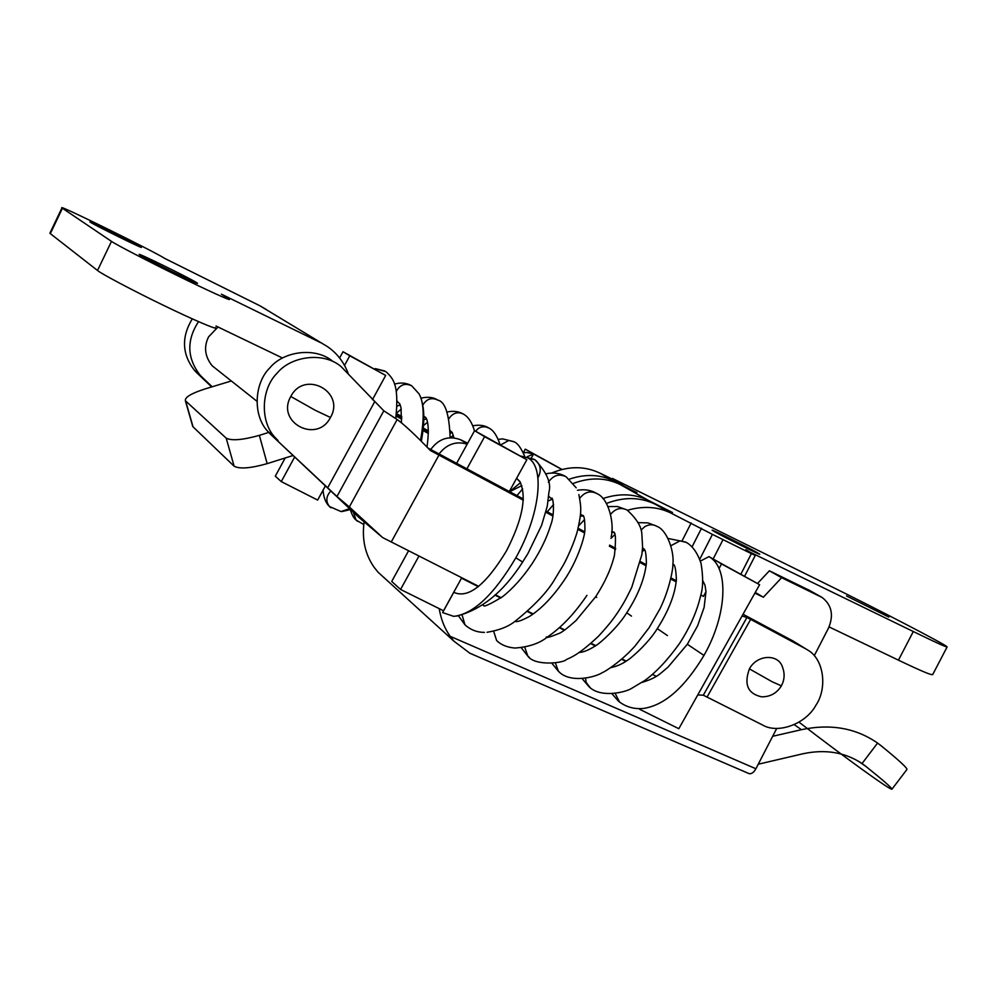 <?xml version="1.0" encoding="UTF-8"?>
<svg xmlns="http://www.w3.org/2000/svg" width="997" height="997" viewBox="0 0 997 997"><rect width="100%" height="100%" fill="white"/><g stroke="black" fill="none" stroke-linecap="round" stroke-linejoin="round"><path stroke-width="1.5" d="M515.81 557.834C540.436 513.966 544.998 466.484 527.912 457.947L534.978 459.779C546.842 472.379 551.503 483.171 548.948 492.132L547.253 506.264L541.595 525.344L527.899 553.622L522.64 562.009L515.81 557.834C493.976 594.673 473.276 614.177 453.697 616.358L442.606 612.569L453.797 592.28M520.397 482.398L516.645 478.361L519.711 481.339C527.064 496.157 522.64 519.362 506.414 550.98C485.713 585.114 468.166 598.898 453.785 592.318M643.352 708.456C664.326 705.415 684.528 687.743 703.969 655.428C727.748 613.816 728.782 566.782 708.904 556.687L759.614 584.691L678.82 728.707L640.124 709.515L640.647 708.593M700.38 561.074L708.917 556.65M375.121 368.628L385.752 371.607M527.363 456.663L533.507 454.084L531.376 457.935L533.545 453.984L525.269 449.149L562.009 469.425M526.64 452.439L533.495 454.084M226.207 438.157L185.616 400.931L193.044 426.828L234.108 466.185L226.207 438.157C231.616 440.961 242.67 440.026 259.357 435.353L268.978 432.362M292.856 455.567L267.159 463.642C250.559 468.341 239.542 469.188 234.108 466.185M192.508 425.644L192.807 426.554M185.38 400.669C184.757 397.305 191.299 393.391 205.008 388.942L231.341 380.979M97.519 270.486L50.311 233.634L62.425 208.261L111.477 241.374L97.519 270.486C100.51 273.365 134.545 291.398 163.77 305.468C191.424 318.94 218.642 330.705 215.352 327.602M282.45 357.985L216.025 326.044M61.926 207.899C56.405 203.338 154.685 251.755 164.991 258.559L259.943 305.805L327.49 346.644C336.961 353.15 343.84 362.048 348.14 373.327M266.137 309.419L259.943 305.805M227.652 298.128L221.396 294.177L320.673 342.681M259.357 435.353L267.159 463.642M229.148 299.175C232.637 301.867 205.656 289.541 178.039 275.92C148.865 261.663 114.667 243.866 111.477 241.374M139.343 254.584C135.53 251.531 190.402 278.475 196.745 282.724L197.344 283.148C201.556 286.401 145.313 258.771 139.779 254.896M90.253 222.144C94.441 225.098 144.777 249.873 141.325 247.268L140.926 246.982C136.103 243.742 86.851 219.49 89.967 221.932L90.253 222.144M509.679 491.695L521.83 485.601M757.521 583.469L769.385 570.795L809.564 590.423M472.752 654.393L469.936 653.272L453.996 641.221L450.183 636.323C444.6 628.471 440.948 619.249 439.228 608.644M754.866 593.153L763.366 597.228L781.611 577.699L822.139 597.477C831.847 605.104 833.941 615.386 828.382 628.347L814.287 655.665M776.675 728.52L755.9 768.762C753.819 772.451 751.564 774.083 749.121 773.647L748.921 773.56M799.108 722.239C843.836 756.711 889.1 789.462 891.854 789.238C892.502 788.415 883.766 780.738 865.645 766.219L862.031 763.54L877.584 743.077L881.198 745.831C899.182 760.474 907.731 768.363 906.859 769.472M758.243 764.225L802.685 753.819C825.18 748.959 844.958 752.199 862.031 763.54M755.277 592.417L763.366 597.228M769.385 570.795L781.611 577.699M430.156 450.295C438.306 438.805 448.426 435.29 460.527 439.739L467.705 443.191M439.054 453.947C446.793 444.114 456.14 440.848 467.119 444.163M794.372 724.757L801.438 729.679L772.65 736.297M801.438 729.679C830.513 723.548 855.887 728.022 877.584 743.077M453.984 641.221L378.025 572.178L374.249 567.455C365.139 554.544 361.774 539.34 364.129 521.855M602.886 498.562C619.224 493.066 634.354 493.665 648.262 500.32L672.501 512.52L654.967 504.096L670.769 512.981L712.431 534.38L699.744 559.267M606.463 503.46C623.786 496.768 639.949 496.98 654.967 504.096M569.362 479.146C585.264 473.774 600.032 474.348 613.666 480.878L636.971 492.605L619.872 484.368C605.466 477.513 589.975 477.189 573.387 483.395M551.628 473.039C568.602 465.935 584.628 465.923 599.708 473.027L622.888 484.243L613.23 478.809L612.881 479.482M932.407 674.284C933.167 676.053 921.839 671.342 898.447 660.151L829.08 626.914M613.23 478.809L828.993 585.413C872.412 606.612 945.368 644.436 946.826 646.642C947.811 647.963 936.644 642.928 913.314 631.537L745.719 550.057M745.893 549.696L755.228 555.391L751.377 553.659L712.431 534.38M888.85 617.056L846.528 595.969L888.85 617.056M756.573 552.288C745.669 546.219 710.475 528.672 712.194 530.242L715.023 531.962C725.492 537.819 761.621 555.84 759.677 554.158L756.573 552.288M627.449 510.277C643.19 505.728 657.621 506.626 670.769 512.981M742.055 615.972L746.927 617.517L703.321 695.208L762.531 724.981C777.897 734.228 805.788 724.034 815.895 705.29C827.522 688.279 824.033 659.241 807.832 650.094M743.027 614.239L792.852 640.897L805.514 648.723L750.654 619.386L707.172 696.853M749.408 668.875C756.86 654.531 778.744 653.247 782.695 667.691C784.926 673.91 784.502 679.954 781.386 685.849L772.164 681.774L749.408 668.875C743.75 684.465 747.837 693.787 761.658 696.828C770.245 696.878 776.825 693.227 781.386 685.849M408.558 550.805L391.721 581.45L400.57 589.451L443.528 610.775L461.511 578.16L478.286 586.66M703.321 695.208L697.763 694.946M625.817 661.385L621.679 659.291M595.309 645.931L590.723 643.613M564.302 630.216L559.329 627.699M532.747 614.239L527.326 611.497M500.756 598.038L494.898 595.059M509.317 491.496L526.865 459.704L474.584 430.667L456.626 463.343M526.865 459.704L484.604 436.674L466.908 468.839M474.584 430.667L484.604 436.674M418.939 556.064L400.57 589.451M746.927 617.517L750.654 619.386M396.083 416.061L401.691 419.089M422.977 430.53L428.311 433.408M372.454 399.672L385.689 375.433L349.773 355.792L344.538 365.401M294.564 457.187L281.279 481.601L317.657 500.07L325.147 486.349M349.773 355.792L343.005 351.729L339.616 357.985M285.204 457.972L275.284 476.192L281.279 481.601M428.324 432.636L423.052 429.794M401.716 418.304L396.17 415.325M385.689 375.433L343.005 351.729M533.545 453.984L561.834 469.462M527.114 452.439L523.3 452.775L525.269 449.149M198.515 321.645C186.464 340.226 186.938 357.985 199.936 374.947L202.241 377.327L196.833 372.816L211.663 386.923M212.174 386.774L202.241 377.327M217.645 370.124L212.174 365.787C204.821 356.515 203.625 346.869 208.585 336.849L218.019 327.004M638.965 708.593L640.124 709.515M478.672 586.336L382.624 537.557L358.683 517.219L270.785 434.505L336.974 496.506L349.336 506.962L397.155 419.525C404.097 424.473 415.163 434.804 430.368 450.507L523.288 500.195M332.911 361.437C315.75 346.744 283.721 350.969 269.925 367.768C253.774 383.459 252.74 416.248 268.193 431.813L270.785 434.505M523.35 498.998L427.962 448.014M382.624 537.557L349.336 506.962M278.063 440.587L275.446 437.857C259.818 422.105 260.89 388.892 277.266 372.99C291.249 355.954 323.664 351.642 341.024 366.522L383.808 410.801L397.155 419.525M545.833 512.234L552.911 516.022M577.824 529.332L584.441 532.859M609.366 546.169L615.548 549.472M640.286 562.694L646.118 565.81M670.782 578.983L676.19 581.874M700.804 595.022L703.408 596.405L705.976 591.807M700.854 594.81L703.408 596.405M546.119 511.174L553.098 514.901M578.098 528.26L584.616 531.75M609.616 545.11L615.697 548.35M640.535 561.635L646.243 564.688M671.018 577.924L676.302 580.753M656.288 676.327L652.499 674.408M626.241 661.111L622.028 658.98M595.732 645.645L591.084 643.289M564.713 629.93L559.678 627.387M533.158 613.94L527.687 611.173M501.167 597.739L495.247 594.735M718.987 568.564L721.566 563.941L759.614 584.691M708.967 556.575L721.566 563.941M374.324 401.691L374.947 402.028M396.357 413.568L401.741 416.459M423.239 428.049L428.324 430.791M396.283 414.291L401.741 417.22M423.164 428.76L428.336 431.551M192.271 318.866C181.217 337.123 181.977 354.321 194.552 370.46L196.833 372.816M290.8 396.482L315.152 410.253L330.456 417.469C345.647 391.784 304.484 369.588 290.8 396.482C275.733 422.529 317.021 444.089 330.418 417.531M535.239 459.966C540.81 464.814 541.707 470.783 537.931 477.875M615.186 693.438L619.573 702.075M642.043 682.422C657.883 677.499 660.139 673.461 668.015 667.143L687.344 644.261L703.969 655.428M462.11 615.024L464.938 624.783L466.671 626.315M548.362 482.236C553.248 475.22 559.18 473.413 566.146 476.803L576.191 487.795M552.4 499.671L548.724 496.332M493.665 631.251L496.618 640.548L498.276 641.981M579.768 498.326C584.703 491.92 590.436 490.35 596.941 493.615C609.341 498.712 614.464 524.97 611.161 536.71M496.618 640.548C501.03 644.885 507.137 647.389 514.975 648.05C528.821 647.003 539.601 643.352 547.303 637.083C561.398 627.512 574.596 613.616 586.921 595.383L586.934 595.359M583.457 516.384L580.466 514.041M524.734 647.203L527.837 656.113L529.307 657.359M610.663 514.278C615.56 508.42 621.069 507.037 627.175 510.103C636.348 518.49 641.233 526.279 641.819 533.47L642.604 547.228L641.844 554.681L631.786 587.208C624.658 601.864 622.489 605.067 618.29 611.622M595.732 596.667L596.705 597.452M613.978 532.822L611.747 531.276M555.341 662.893L558.457 671.317L559.816 672.452M641.071 530.068L644.747 526.703C648.997 524.248 653.06 524.135 656.936 526.366C667.093 530.03 674.52 551.715 672.875 564.29C673.224 568.228 669.573 589.352 659.964 608.843L649.172 627.636M579.257 652.499C583.532 652.188 588.853 650.019 595.221 645.994C599.035 644.187 617.38 628.098 626.739 612.806L631.475 616.109M643.9 548.911L642.554 548.076M585.501 678.296L586.174 682.447L589.987 687.419M670.969 545.671L680.104 540.835L686.335 542.418C692.616 545.995 697.514 552.949 701.028 563.293C703.284 576.839 703.172 587.582 700.692 595.545C696.978 611.535 689.924 627.487 679.555 643.401M657.297 628.633L667.442 635.575M500.718 444.911L508.806 440.45L514.103 441.858C517.406 442.93 520.933 447.715 524.671 456.202M475.469 431.14L478.685 428.187L481.601 426.965L485.439 426.778L488.954 428.087C493.365 430.181 497.054 435.664 500.033 444.537M448.949 418.69L449.335 418.017C453.299 412.746 458.047 411.462 463.568 414.179C468.341 416.846 471.98 422.404 474.485 430.854M453.897 437.795L452.227 432.436L450.22 430.741M422.778 405.156C426.579 398.837 431.614 397.155 437.857 400.109C445.198 401.704 449.286 414.216 450.121 437.658M426.242 418.329L423.762 416.011M353.486 512.645L356.128 520.098L357.499 521.294M396.245 391.522C399.922 384.68 405.081 382.773 411.736 385.814L419.089 393.915C424.037 402.938 424.51 418.453 420.51 440.462M399.897 404.034L401.018 407.81L401.492 422.815M399.685 403.885L396.98 400.944M330.505 491.409C326.044 496.369 325.67 501.391 329.396 506.476L330.83 507.747M323.09 490.138C323.551 497.391 325.645 502.837 329.396 506.476L340.986 511.548L349.224 508.782M450.183 636.323L755.9 768.762M858.28 761.147L865.645 766.219M808.118 589.626L820.668 596.68M467.281 443.952L460.527 439.739M619.872 484.368L648.262 500.32L647.925 501.242M613.354 481.701L613.666 480.878L599.708 473.027M751.377 553.659L740.958 574.023M913.314 631.537L898.447 660.151M722.962 539.776L713.204 558.893M701.527 528.26L692.03 546.904M691.183 522.951L682.309 540.399M438.929 455.131L391.223 542.032M383.808 410.801L336.974 496.506M374.56 401.953L327.639 487.882M519.524 481.065L520.422 482.436M611.959 693.75L618.427 701.14C625.455 706.736 633.469 709.191 642.442 708.518M702.885 580.89L705.029 585.289L705.976 591.695L704.094 607.509L697.638 625.73L687.344 644.261M522.665 562.021L522.665 562.034C503.697 591.732 481.638 609.753 456.501 616.121M484.455 632.372C477.052 632.397 470.547 629.855 464.938 624.783L458.483 615.822M552.326 499.522L551.478 498.413C553.111 495.447 555.192 513.592 550.805 524.821C546.979 537.433 540.748 550.394 532.111 563.679C522.69 577.612 512.807 588.641 502.463 596.754C489.901 604.381 483.582 607.285 483.52 605.453L483.371 605.453M555.055 578.821L563.355 565.012C566.333 559.99 574.908 541.458 577.637 530.043C581.812 511.361 581.313 507.884 578.871 494.562M483.395 605.441L483.333 604.481M583.233 516.035L582.51 515.374C584.08 514.913 584.89 519.574 584.927 529.357C585.127 536 577.774 560.414 564.165 580.316C552.936 596.804 541.383 608.843 529.519 616.42C521.481 620.67 516.683 622.302 515.125 621.318L515.013 621.281M618.277 611.647C613.205 619.025 610.451 623.113 598.698 636.024C579.195 654.406 571.605 657.16 566.321 659.565C563.679 663.117 534.94 666.382 527.837 656.113L521.294 647.788M546.244 636.946C545.708 638.304 550.008 637.12 559.167 633.382C561.71 632.547 567.318 628.272 575.992 620.57L595.72 596.692C604.98 582.398 611.211 568.639 614.426 555.391C616.171 539.165 615.735 531.364 613.105 531.974L612.831 532.086M649.159 627.661L635.151 645.882C621.742 661.148 604.518 672.053 602.587 672.477C595.359 677.312 569.985 683.693 558.457 671.317L551.964 663.366M626.739 612.806C638.105 595.271 644.66 578.721 646.38 563.168C645.981 545.521 643.476 550.145 643.065 548.225L642.542 548.188M679.543 643.414C667.953 659.64 656.462 671.941 645.059 680.315L631.637 688.366C625.642 692.354 599.907 698.473 588.691 686.347L582.198 678.695M610.8 667.629C616.657 666.37 621.904 664.127 626.552 660.899C631.712 657.995 648.823 642.567 657.285 628.646C668.7 610.737 675.069 594.362 676.39 579.544C675.904 568.826 674.732 563.766 672.875 564.389M555.03 578.858C547.727 591.557 534.529 605.603 515.437 620.994C508.757 626.502 499.285 630.266 487.035 632.285M516.982 495.596L522.69 488.804M546.132 473.787C553.086 472.242 559.504 473.089 565.386 476.354M552.188 499.26L548.188 500.968M547.266 511.785L553.597 504.519M577.437 490.275C584.89 489.029 591.395 490.138 596.941 493.615M583.095 515.86L580.229 516.434M578.659 525.855L584.591 519.512M608.083 506.576L617.467 506.538L626.527 509.729M612.756 532.086L611.684 532.186M638.329 522.64L647.888 522.877L656.313 526.005M614.85 534.579L610.924 538.405M668.09 538.467L685.749 542.081M644.448 549.683L642.23 551.665M520.77 456.065L534.18 459.305M520.559 482.685L509.554 491.621M384.73 370.984L375.458 368.641M395.747 418.603C399.473 383.446 392.606 378.474 386.5 372.13M498.213 439.353L502.638 438.904L513.654 441.596M472.802 425.794C479.058 424.622 484.28 425.283 488.443 427.788M453.348 435.365L450.432 437.646M423.451 425.607L427.501 422.254M447.042 412.06C453.199 410.627 458.707 411.325 463.568 414.179M452.351 432.673L450.245 433.184M396.395 413.281L401.23 409.069M420.983 398.164C427.588 396.632 433.022 397.155 437.272 399.76M427.015 447.042C430.629 420.435 425.171 416.846 425.445 417.269L426.255 418.341M426.479 418.827L423.75 419.725M350.396 509.853C352.053 515.1 353.96 518.515 356.128 520.098L363.768 524.484M394.513 384.132C400.52 382.337 406.053 382.773 411.113 385.44M400.133 404.894L396.906 406.24M350.159 509.629L342.021 511.548M421.32 441.272C425.981 415.749 422.915 405.256 421.332 399.261M192.757 426.492L185.33 400.595M49.875 233.236L61.951 207.912M864.262 765.148L859.813 762.082M892.053 789.063L906.934 769.472M821.266 596.979L809.427 590.336M469.936 653.272L749.046 773.622M755.252 555.441L744.697 576.067M947.125 646.928L932.681 674.633M612.195 479.146L612.569 478.41M795.469 642.467L808.143 650.306M275.085 437.446L267.844 431.414M199.612 374.585L194.228 370.099M212.174 365.787L256.74 401.118"/></g></svg>
